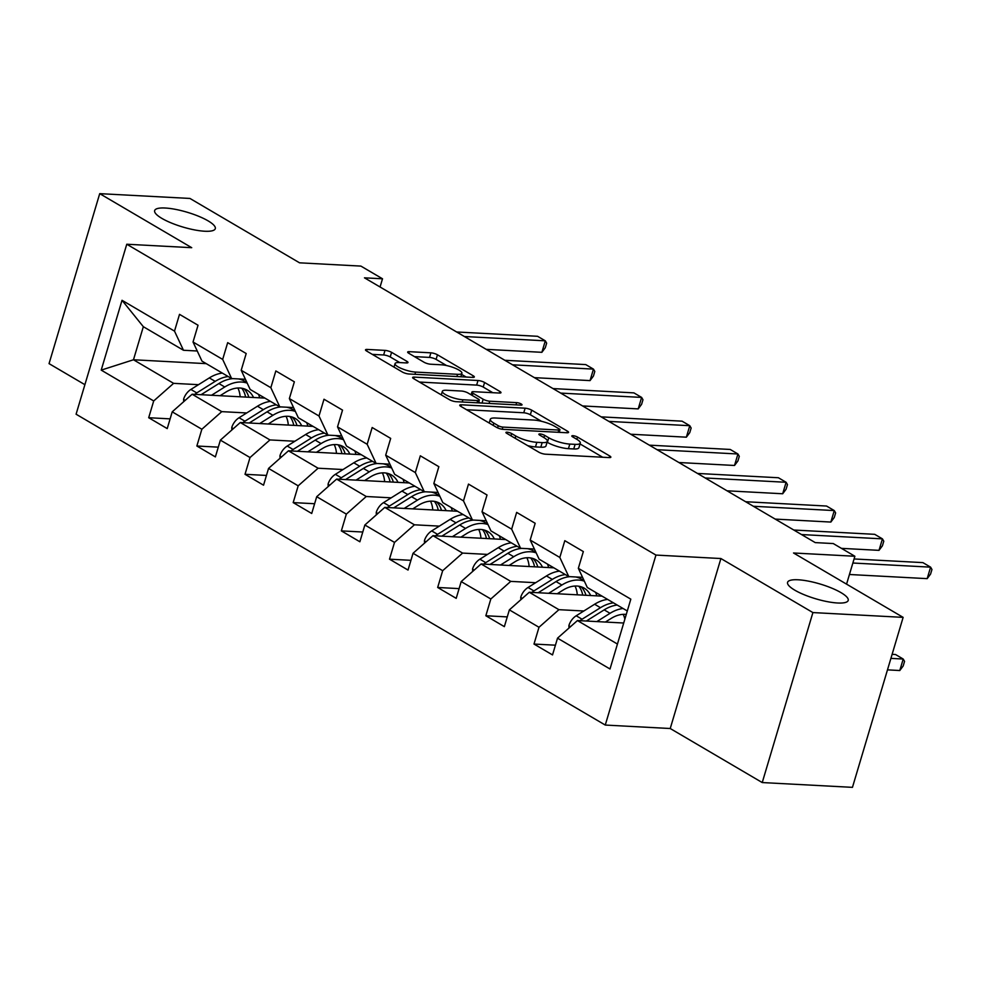 <?xml version="1.0" encoding="UTF-8"?>
<svg xmlns="http://www.w3.org/2000/svg" width="981" height="981" viewBox="0 0 981 981"><rect width="100%" height="100%" fill="white"/><g stroke="black" fill="none" stroke-linecap="round" stroke-linejoin="round"><path stroke-width="1.47" d="M507.054 432.192A3.397 0.822 16.6 0 0 505.914 432.474A3.397 0.822 16.6 0 0 506.699 433.308L538.888 452.216A4.856 1.177 16.6 0 0 545.461 454.191L609.226 457.587A4.856 1.177 16.6 0 0 610.844 457.195A4.856 1.177 16.6 0 0 609.741 455.993L577.539 437.085A3.397 0.822 16.6 0 0 572.941 435.699A3.397 0.822 16.6 0 0 571.813 435.981A3.397 0.822 16.6 0 0 572.585 436.815L576.754 439.267A15.524 3.777 16.6 0 1 580.286 443.093A15.524 3.777 16.6 0 1 575.111 444.356L569.802 444.074A15.524 3.777 16.6 0 1 548.759 437.771L544.602 435.331A3.397 0.822 16.6 0 0 539.991 433.945A3.397 0.822 16.6 0 0 538.863 434.227A3.397 0.822 16.6 0 0 539.636 435.061L543.805 437.514A15.524 3.777 16.6 0 1 547.349 441.34A15.524 3.777 16.6 0 1 542.162 442.603L536.852 442.321A15.524 3.777 16.6 0 1 515.822 436.018L511.653 433.577A3.397 0.822 16.6 0 0 507.054 432.192M204.735 231.234A31.637 7.701 16.6 0 0 215.293 228.659A31.637 7.701 16.6 0 0 198.677 216.286A31.637 7.701 16.6 0 0 165.213 208.021A31.637 7.701 16.6 0 0 154.655 210.584A31.637 7.701 16.6 0 0 171.27 222.957A31.637 7.701 16.6 0 0 204.735 231.234M837.639 602.996A31.637 7.701 16.6 0 0 848.197 600.433A31.637 7.701 16.6 0 0 831.594 588.06A31.637 7.701 16.6 0 0 798.117 579.783A31.637 7.701 16.6 0 0 787.571 582.358A31.637 7.701 16.6 0 0 804.175 594.731A31.637 7.701 16.6 0 0 837.639 602.996M391.591 352.351A4.856 1.177 16.6 0 0 385.006 350.389L367.127 349.432A4.856 1.177 16.6 0 0 365.508 349.825A4.856 1.177 16.6 0 0 366.612 351.026L402.369 372.032A4.856 1.177 16.6 0 0 408.942 373.994L472.707 377.391A4.856 1.177 16.6 0 0 474.326 376.998A4.856 1.177 16.6 0 0 473.222 375.797L437.465 354.791A4.856 1.177 16.6 0 0 430.892 352.829L409.273 351.676A4.856 1.177 16.6 0 0 407.655 352.069A4.856 1.177 16.6 0 0 408.77 353.27L424.074 362.259A4.856 1.177 16.6 0 0 430.647 364.221L441.352 364.797A12.974 3.164 16.6 0 1 455.086 368.194A12.974 3.164 16.6 0 1 461.904 373.27A12.974 3.164 16.6 0 1 457.575 374.313L415.588 372.081A12.974 3.164 16.6 0 1 401.867 368.697A12.974 3.164 16.6 0 1 395.049 363.62A12.974 3.164 16.6 0 1 399.377 362.565L406.379 362.933A4.856 1.177 16.6 0 0 407.998 362.541A4.856 1.177 16.6 0 0 406.894 361.339L391.591 352.351L390.217 356.949A4.856 1.177 16.6 0 0 383.645 354.975L372.314 354.374M812.906 612.573L720.9 558.532L670.231 728.515L762.237 782.556L812.906 612.573L903.133 617.368L793.531 552.99L854.88 556.252L833.274 543.56L815.223 542.603L364.466 277.831L382.516 278.788L360.898 266.096L299.548 262.822L189.946 198.444L99.719 193.649L49.05 363.632L84.893 384.687M720.9 558.532L655.946 555.074L126.77 244.232L191.724 247.69L99.719 193.649M461.364 404.797A4.856 1.177 16.6 0 0 459.746 405.19A4.856 1.177 16.6 0 0 460.862 406.379L496.619 427.385A4.856 1.177 16.6 0 0 503.192 429.359L566.957 432.756A4.856 1.177 16.6 0 0 568.575 432.351A4.856 1.177 16.6 0 0 567.459 431.162L531.702 410.156A4.856 1.177 16.6 0 0 525.129 408.182L461.364 404.797L460.886 406.404M419.439 382.05L476.643 385.104A4.856 1.177 16.6 0 1 483.216 387.066L484.577 382.48L499.881 391.468A4.856 1.177 16.6 0 1 500.997 392.658A4.856 1.177 16.6 0 1 499.378 393.05L473.516 391.677A4.856 1.177 16.6 0 0 471.898 392.069A4.856 1.177 16.6 0 0 473.001 393.271L483.155 399.23A4.856 1.177 16.6 0 0 489.727 401.204L516.656 402.639A3.397 0.822 16.6 0 1 520.249 403.522A3.397 0.822 16.6 0 1 522.027 404.846A3.397 0.822 16.6 0 1 520.899 405.128L456.067 401.683A4.856 1.177 16.6 0 1 449.494 399.708L413.737 378.703L414.252 377.109A4.856 1.177 16.6 0 0 412.633 377.501A4.856 1.177 16.6 0 0 413.737 378.703M414.252 377.109L478.005 380.505A4.856 1.177 16.6 0 1 484.577 382.48M903.133 617.368L852.452 787.351L762.237 782.556M655.946 555.074L605.265 725.057L76.089 414.215L126.77 244.232M170.118 418.862L148.695 417.722L167.224 428.599L172.215 411.836L201.853 429.249L196.862 446.012L215.379 456.901L220.382 440.126L250.02 457.538L245.017 474.301L263.546 485.19L268.549 468.415L298.187 485.828L293.184 502.591L311.713 513.48L316.704 496.705L346.342 514.118L341.351 530.893L359.868 541.77L364.871 524.994L394.509 542.407L389.506 559.182L408.035 570.059L413.038 553.284L442.676 570.697L437.673 587.472L456.202 598.349L461.193 581.586L490.831 598.986L485.84 615.761L504.357 626.638L509.36 609.875L538.998 627.276L533.995 644.051L552.524 654.928L557.527 638.165L610.01 668.993L630.82 599.158L578.336 568.33L583.339 551.567L564.811 540.678L559.82 557.453L568.772 576.595L539.133 559.182L530.181 540.04L535.172 523.278L516.656 512.389L511.653 529.164L520.604 548.305L490.966 530.893L482.014 511.751L487.017 494.976L468.489 484.099L463.486 500.874L472.45 520.016L442.811 502.603L433.847 483.461L438.85 466.686L420.322 455.809L415.331 472.572L424.283 491.726L394.644 474.314L385.692 455.172L390.683 438.397L372.167 427.52L367.164 444.283L376.115 463.437L346.477 446.024L337.525 426.882L342.528 410.107L324 399.23L318.997 415.993L327.961 435.135L298.322 417.734L289.358 398.58L294.361 381.817L275.833 370.941L270.842 387.703L279.793 406.845L250.155 389.445L241.203 370.291L246.194 353.528L227.678 342.651L222.675 359.414L231.626 378.556L201.988 361.143L193.036 342.001L198.039 325.238L179.511 314.349L174.508 331.124L183.472 350.266L143.336 326.698L133.477 359.769L173.612 383.35L198.53 384.675M148.695 417.722L153.698 400.959L101.215 370.119L122.024 300.296L174.508 331.124M193.036 342.001L222.675 359.414M241.203 370.291L270.842 387.703M289.358 398.58L318.997 415.993M337.525 426.882L367.164 444.283M385.692 455.172L415.331 472.572M433.847 483.461L463.486 500.874M482.014 511.751L511.653 529.164M530.181 540.04L559.82 557.453M246.685 412.964L221.767 411.64L192.129 394.227L264.895 398.102M245.409 379.291L231.626 378.556M192.129 394.227L172.215 411.836M221.767 411.64L201.853 429.249M294.852 441.254L269.934 439.929L240.296 422.517L313.062 426.392M293.577 407.581L279.793 406.845M240.296 422.517L220.382 440.126M269.934 439.929L250.02 457.538M343.019 469.543L318.102 468.219L288.463 450.806L361.229 454.681M341.731 435.871L327.961 435.135M288.463 450.806L268.549 468.415M318.102 468.219L298.187 485.828M391.174 497.833L366.256 496.509L336.618 479.096L409.384 482.971M389.898 464.16L376.115 463.437M336.618 479.096L316.704 496.705M366.256 496.509L346.342 514.118M439.341 526.123L414.423 524.798L384.785 507.385L457.551 511.26M438.066 492.45L424.283 491.726M384.785 507.385L364.871 524.994M414.423 524.798L394.509 542.407M487.508 554.412L462.591 553.088L432.952 535.687L505.718 539.55M486.22 520.752L472.45 520.016M432.952 535.687L413.038 553.284M462.591 553.088L442.676 570.697M535.663 582.714L510.745 581.377L481.107 563.977L553.873 567.84M534.387 549.041L520.604 548.305M481.107 563.977L461.193 581.586M510.745 581.377L490.831 598.986M583.83 611.004L558.912 609.679L529.274 592.266L602.04 596.141M582.555 577.331L568.772 576.595M529.274 592.266L509.36 609.875M558.912 609.679L538.998 627.276M617.441 644.051L577.441 620.556L623.708 623.021M627.3 610.979L587.3 587.472L578.336 568.33M577.441 620.556L557.527 638.165M670.231 728.515L605.265 725.057M380.064 286.992L382.516 278.788M846.566 584.149L854.88 556.252M206.243 363.644L133.477 359.769L101.215 370.119M197.242 351.002L183.472 350.266M122.024 300.296L143.336 326.698M173.612 383.35L153.698 400.959M555.43 645.191L533.995 644.051M507.263 616.902L485.84 615.761M459.096 588.612L437.673 587.472M410.941 560.323L389.506 559.182M362.774 532.021L341.351 530.893M314.607 503.731L293.184 502.591M266.452 475.442L245.017 474.301M218.285 447.152L196.862 446.012M527.717 445.656A15.524 3.777 16.6 0 0 535.479 446.919L536.852 442.321M547.349 441.34L545.976 445.938A15.524 3.777 16.6 0 1 540.801 447.201L535.479 446.919M580.286 443.093L578.925 447.692A15.524 3.777 16.6 0 1 573.738 448.955L568.428 448.673A15.524 3.777 16.6 0 1 547.398 442.37L547.091 442.186M602.665 457.232L580.041 443.939M541.512 421.315L530.341 414.755A4.856 1.177 16.6 0 0 523.768 412.78L466.564 409.739M560.384 432.4L559.342 431.787M498.238 425.693A3.397 0.822 16.6 0 0 502.848 427.078L558.814 430.046A3.397 0.822 16.6 0 0 559.943 429.776A3.397 0.822 16.6 0 0 559.17 428.942L554.78 426.355A15.524 3.777 16.6 0 0 533.75 420.052L495.491 418.016A15.524 3.777 16.6 0 0 490.304 419.279A15.524 3.777 16.6 0 0 493.848 423.118L498.238 425.693L497.588 427.888M483.216 387.066L492.805 392.707M478.74 402.038L480.322 402.97M446.686 390.254A12.974 3.164 16.6 0 0 442.345 391.309A12.974 3.164 16.6 0 0 449.163 396.385A12.974 3.164 16.6 0 0 462.897 399.77L477.686 400.567A4.856 1.177 16.6 0 0 479.304 400.162A4.856 1.177 16.6 0 0 478.201 398.973L468.047 393.001A4.856 1.177 16.6 0 0 461.475 391.039L446.686 390.254M399.819 362.59L390.217 356.949M446.588 365.557L436.091 359.389A4.856 1.177 16.6 0 0 429.519 357.415L414.473 356.618M466.147 377.035L461.573 374.362M605.387 622.04L611.138 618.447A31.392 21.643 -59.6 0 1 626.27 614.437M596.84 621.586L610.047 613.309A37.818 26.07 -59.6 0 1 623.07 608.49M568.992 628.024L568.919 625.498A13.096 9.025 -59.6 0 1 576.203 615.774L594.609 604.247A37.818 26.07 -59.6 0 1 607.631 599.416M623.193 614.339A31.392 21.643 -59.6 0 1 624.86 619.158M586.356 621.034L604.186 609.863A37.818 26.07 -59.6 0 1 617.196 605.044M887.474 669.864L899.785 670.526L903.207 659.036L895.494 654.499L892.109 654.327M613.493 602.861A37.818 26.07 120.4 0 0 600.482 607.693L582.064 619.219A13.096 9.025 120.4 0 0 580.102 620.691M890.907 658.386L903.207 659.036L904.556 661.378L903.194 665.964L899.785 670.526M849.436 574.498L927.18 578.643L930.601 567.153L852.869 563.02M927.18 578.643L930.577 574.081L931.95 569.495L930.601 567.153L922.888 562.616L854.071 558.962M557.233 593.75L562.971 590.157A31.392 21.643 -59.6 0 1 584.173 588.146A31.392 21.643 -59.6 0 1 590.66 595.528M548.673 593.297L561.892 585.019A37.818 26.07 -59.6 0 1 584.345 581.169M595.626 592.377A37.818 26.07 -59.6 0 1 596.791 595.859M520.825 599.734L520.752 597.208A13.096 9.025 -59.6 0 1 528.036 587.484L546.454 575.957A37.818 26.07 -59.6 0 1 559.464 571.126M575.025 586.037A31.392 21.643 -59.6 0 1 577.269 594.817M538.201 592.732L556.019 581.574A37.818 26.07 -59.6 0 1 569.986 576.656M575.663 576.963A37.818 26.07 -59.6 0 1 581.561 579.17L584.112 580.666M585.964 595.283A31.392 21.643 120.4 0 0 581.034 586.761M579.636 578.189A37.818 26.07 120.4 0 0 578.017 577.086M565.338 574.572A37.818 26.07 120.4 0 0 552.315 579.403L533.897 590.93A13.096 9.025 120.4 0 0 531.935 592.401M578.851 586.246A31.392 21.643 -59.6 0 1 582.739 595.111M509.065 565.461L514.804 561.868A31.392 21.643 -59.6 0 1 536.006 559.857A31.392 21.643 -59.6 0 1 542.505 567.239M500.518 565.007L513.725 556.73A37.818 26.07 -59.6 0 1 536.19 552.879M547.472 564.075A37.818 26.07 -59.6 0 1 548.637 567.57M472.67 571.433L472.584 568.919A13.096 9.025 -59.6 0 1 479.868 559.195L498.287 547.668A37.818 26.07 -59.6 0 1 511.309 542.836M526.858 557.748A31.392 21.643 -59.6 0 1 529.115 566.528M490.034 564.443L507.864 553.284A37.818 26.07 -59.6 0 1 521.831 548.367M527.508 548.673A37.818 26.07 -59.6 0 1 533.394 550.881L535.945 552.377M537.809 566.993A31.392 21.643 120.4 0 0 532.879 558.471M531.481 549.9A37.818 26.07 120.4 0 0 529.85 548.796M517.171 546.282A37.818 26.07 120.4 0 0 504.148 551.114L485.742 562.64A13.096 9.025 120.4 0 0 483.768 564.112M530.684 557.956A31.392 21.643 -59.6 0 1 534.571 566.822M841.416 548.354L879.013 550.353L882.434 538.863L801.538 534.559M879.013 550.353L882.422 545.792L883.783 541.205L882.434 538.863L874.721 534.326L793.813 530.022M775.211 519.096L830.846 522.064L834.279 510.574L753.371 506.27M830.846 522.064L834.255 517.502L835.628 512.904L834.279 510.574L826.554 506.037L745.658 501.732M460.898 537.171L466.649 533.578A31.392 21.643 -59.6 0 1 487.839 531.567A31.392 21.643 -59.6 0 1 494.338 538.949M452.351 536.717L465.558 528.44A37.818 26.07 -59.6 0 1 488.023 524.59M499.304 535.785A37.818 26.07 -59.6 0 1 500.469 539.28M424.503 543.143L424.43 540.629A13.096 9.025 -59.6 0 1 431.714 530.905L450.12 519.378A37.818 26.07 -59.6 0 1 463.142 514.547M478.703 529.458A31.392 21.643 -59.6 0 1 480.948 538.238M441.867 536.153L459.697 524.994A37.818 26.07 -59.6 0 1 473.664 520.077M479.341 520.384A37.818 26.07 -59.6 0 1 485.227 522.579L487.778 524.087M489.642 538.704A31.392 21.643 120.4 0 0 484.712 530.181M483.314 521.61A37.818 26.07 120.4 0 0 481.696 520.506M469.004 517.993A37.818 26.07 120.4 0 0 455.993 522.824L437.575 534.351A13.096 9.025 120.4 0 0 435.613 535.822M482.529 529.666A31.392 21.643 -59.6 0 1 486.404 538.532M412.743 508.881L418.482 505.276A31.392 21.643 -59.6 0 1 439.684 503.278A31.392 21.643 -59.6 0 1 446.171 510.66M404.184 508.428L417.403 500.151A37.818 26.07 -59.6 0 1 439.856 496.3M451.137 507.496A37.818 26.07 -59.6 0 1 452.302 510.978M376.336 514.853L376.263 512.34A13.096 9.025 -59.6 0 1 383.546 502.615L401.965 491.089A37.818 26.07 -59.6 0 1 414.975 486.257M430.536 501.168A31.392 21.643 -59.6 0 1 432.78 509.948M393.712 507.864L411.53 496.705A37.818 26.07 -59.6 0 1 425.496 491.788M431.174 492.094A37.818 26.07 -59.6 0 1 437.072 494.289L439.623 495.797M441.475 510.402A31.392 21.643 120.4 0 0 436.545 501.892M435.147 493.32A37.818 26.07 120.4 0 0 433.528 492.217M420.849 489.703A37.818 26.07 120.4 0 0 407.826 494.534L389.408 506.061A13.096 9.025 120.4 0 0 387.446 507.533M434.362 501.377A31.392 21.643 -59.6 0 1 438.249 510.23M364.576 480.592L370.315 476.987A31.392 21.643 -59.6 0 1 391.517 474.988A31.392 21.643 -59.6 0 1 398.016 482.37M356.029 480.126L369.236 471.861A37.818 26.07 -59.6 0 1 391.701 468.011M402.983 479.206A37.818 26.07 -59.6 0 1 404.147 482.689M328.181 486.564L328.095 484.038A13.096 9.025 -59.6 0 1 335.379 474.326L353.798 462.787A37.818 26.07 -59.6 0 1 366.82 457.968M382.369 472.879A31.392 21.643 -59.6 0 1 384.626 481.659M345.545 479.574L363.375 468.415A37.818 26.07 -59.6 0 1 377.342 463.498M383.019 463.792A37.818 26.07 -59.6 0 1 388.905 466L391.456 467.496M393.32 482.112A31.392 21.643 120.4 0 0 388.39 473.602M386.992 465.031A37.818 26.07 120.4 0 0 385.361 463.927M372.682 461.413A37.818 26.07 120.4 0 0 359.671 466.233L341.253 477.772A13.096 9.025 120.4 0 0 339.279 479.243M386.195 473.087A31.392 21.643 -59.6 0 1 390.082 481.941M727.056 490.807L782.691 493.762L786.112 482.284L705.204 477.98M782.691 493.762L786.088 489.212L787.461 484.614L786.112 482.284L778.399 477.747L697.491 473.443M678.889 462.517L734.524 465.472L737.945 453.995L657.049 449.69M734.524 465.472L737.933 460.923L739.294 456.324L737.945 453.995L730.232 449.457L649.324 445.153M630.722 434.227L686.357 437.183L689.79 425.705L608.882 421.401M686.357 437.183L689.766 432.633L691.139 428.035L689.79 425.705L682.065 421.168L601.169 416.864M582.567 405.938L638.202 408.893L641.623 397.415L560.715 393.099M638.202 408.893L641.599 404.344L642.972 399.745L641.623 397.415L633.91 392.878L553.002 388.574M534.4 377.648L590.035 380.603L593.456 369.114L512.56 364.809M590.035 380.603L593.444 376.042L594.805 371.456L593.456 369.114L585.743 364.589L504.835 360.285M316.409 452.302L322.16 448.697A31.392 21.643 -59.6 0 1 343.35 446.698A31.392 21.643 -59.6 0 1 349.849 454.08M307.862 451.836L321.069 443.571A37.818 26.07 -59.6 0 1 343.534 439.721M354.815 450.917A37.818 26.07 -59.6 0 1 355.98 454.399M280.014 458.274L279.941 455.748A13.096 9.025 -59.6 0 1 287.225 446.036L305.643 434.497A37.818 26.07 -59.6 0 1 318.653 429.678M334.214 444.589A31.392 21.643 -59.6 0 1 336.458 453.357M297.378 451.285L315.208 440.126A37.818 26.07 -59.6 0 1 329.175 435.208M334.852 435.503A37.818 26.07 -59.6 0 1 340.738 437.71L343.301 439.206M345.153 453.823A31.392 21.643 120.4 0 0 340.223 445.313M338.825 436.729A37.818 26.07 120.4 0 0 337.206 435.638M324.515 433.124A37.818 26.07 120.4 0 0 311.504 437.943L293.086 449.482A13.096 9.025 120.4 0 0 291.124 450.953M338.04 444.798A31.392 21.643 -59.6 0 1 341.915 453.651M268.254 424L273.993 420.408A31.392 21.643 -59.6 0 1 295.195 418.409A31.392 21.643 -59.6 0 1 301.682 425.779M259.695 423.547L272.914 415.282A37.818 26.07 -59.6 0 1 295.367 411.431M306.648 422.627A37.818 26.07 -59.6 0 1 307.813 426.11M231.847 429.985L231.774 427.458A13.096 9.025 -59.6 0 1 239.057 417.747L257.476 406.208A37.818 26.07 -59.6 0 1 270.486 401.388M286.047 416.3A31.392 21.643 -59.6 0 1 288.291 425.067M249.223 422.995L267.04 411.836A37.818 26.07 -59.6 0 1 281.007 406.919M286.685 407.213A37.818 26.07 -59.6 0 1 292.583 409.42L295.134 410.916M296.985 425.533A31.392 21.643 120.4 0 0 292.056 417.023M290.658 408.439A37.818 26.07 120.4 0 0 289.039 407.336M276.36 404.834A37.818 26.07 120.4 0 0 263.337 409.653L244.919 421.192A13.096 9.025 120.4 0 0 242.957 422.664M289.873 416.496A31.392 21.643 -59.6 0 1 293.76 425.362M220.087 395.711L225.838 392.118A31.392 21.643 -59.6 0 1 247.028 390.119A31.392 21.643 -59.6 0 1 253.527 397.489M211.54 395.257L224.747 386.992A37.818 26.07 -59.6 0 1 247.212 383.142M258.494 394.337A37.818 26.07 -59.6 0 1 259.658 397.82M183.692 401.695L183.606 399.169A13.096 9.025 -59.6 0 1 190.89 389.445L209.309 377.918A37.818 26.07 -59.6 0 1 222.331 373.087M237.893 388.01A31.392 21.643 -59.6 0 1 240.137 396.778M201.056 394.705L218.886 383.546A37.818 26.07 -59.6 0 1 232.853 378.629M238.53 378.924A37.818 26.07 -59.6 0 1 244.416 381.131L246.967 382.627M248.831 397.244A31.392 21.643 120.4 0 0 243.901 388.734M242.503 380.15A37.818 26.07 120.4 0 0 240.872 379.046M228.193 376.532A37.818 26.07 120.4 0 0 215.182 381.364L196.764 392.89A13.096 9.025 120.4 0 0 194.79 394.374M241.706 388.206A31.392 21.643 -59.6 0 1 245.593 397.072M486.233 349.346L541.88 352.314L545.301 340.824L464.393 336.52M541.88 352.314L545.277 347.752L546.65 343.166L545.301 340.824L537.576 336.299L456.68 331.983M515.148 438.274L515.822 436.018M540.801 447.201L542.162 442.603M543.928 437.575L544.602 435.331M547.398 442.37L548.759 437.771M568.428 448.673L569.802 444.074M573.738 448.955L575.111 444.356M576.865 439.329L577.539 437.085M609.262 457.587L609.741 455.993M510.978 435.822L511.653 433.577M523.768 412.78L525.129 408.182M530.341 414.755L531.702 410.156M566.993 432.756L567.459 431.162M502.198 429.249L502.848 427.078M558.152 432.278L558.814 430.046M493.173 425.374L493.848 423.118M476.643 385.104L478.005 380.505M499.415 393.062L499.881 391.468M472.327 395.527L473.001 393.271M482.014 403.056L483.155 399.23M489.065 403.436L489.727 401.204M515.981 404.871L516.656 402.639M462.223 402.002L462.897 399.77M477.024 402.799L477.686 400.567M406.416 362.933L406.894 361.339M414.926 374.313L415.588 372.081M456.901 376.545L457.575 374.313M408.795 353.283L409.273 351.676M429.519 357.415L430.892 352.829M436.091 359.389L437.465 354.791M472.744 377.391L473.222 375.797M366.636 351.039L367.127 349.432M383.645 354.975L385.006 350.389M568.919 625.768L570.488 626.7M604.186 609.863L610.047 613.309M594.609 604.247L600.482 607.693M576.203 615.774L582.064 619.219M520.764 597.478L522.333 598.398M556.019 581.574L561.892 585.019M546.454 575.957L552.315 579.403M528.036 587.484L533.897 590.93M472.597 569.188L474.166 570.108M507.864 553.284L513.725 556.73M498.287 547.668L504.148 551.114M479.868 559.195L485.742 562.64M424.43 540.899L425.999 541.819M459.697 524.994L465.558 528.44M450.12 519.378L455.993 522.824M431.714 530.905L437.575 534.351M376.275 512.609L377.844 513.529M411.53 496.705L417.403 500.151M401.965 491.089L407.826 494.534M383.546 502.615L389.408 506.061M328.108 484.32L329.677 485.239M363.375 468.415L369.236 471.861M353.798 462.787L359.671 466.233M335.379 474.326L341.253 477.772M279.941 456.03L281.51 456.95M315.208 440.126L321.069 443.571M305.643 434.497L311.504 437.943M287.225 446.036L293.086 449.482M231.786 427.741L233.355 428.66M267.04 411.836L272.914 415.282M257.476 406.208L263.337 409.653M239.057 417.747L244.919 421.192M183.619 399.451L185.188 400.371M218.886 383.546L224.747 386.992M209.309 377.918L215.182 381.364M190.89 389.445L196.764 392.89M559.182 432.339L559.943 429.776M489.188 423.032L490.304 419.279M471.088 394.791L471.898 392.069M441.278 394.889L442.345 391.309M478.495 402.872L479.304 400.162M394.006 367.115L395.049 363.62M460.862 376.765L461.904 373.27"/></g></svg>
